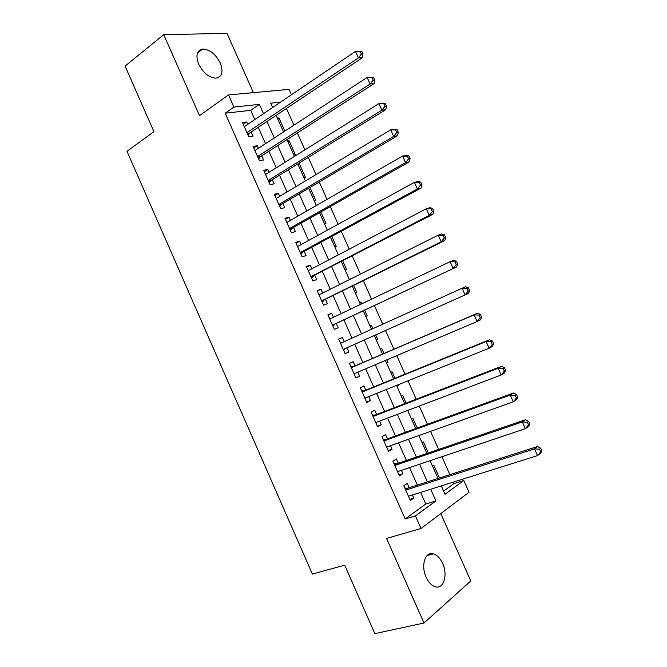 <?xml version="1.0" encoding="UTF-8"?>
<svg xmlns="http://www.w3.org/2000/svg" width="667" height="667" viewBox="0 0 667 667"><rect width="100%" height="100%" fill="white"/><g stroke="black" fill="none" stroke-linecap="round" stroke-linejoin="round"><path stroke-width="1" d="M442.613 563.44C440.195 558.246 437.143 555.052 433.458 553.868C425.329 551.034 420.585 565.474 426.121 577.188C428.506 582.324 431.507 585.509 435.126 586.735C443.555 589.736 448.107 574.929 442.613 563.44M220.252 62.99C215.608 54.069 209.78 49.416 202.751 49.024C196.807 50.367 195.448 55.411 198.666 64.165C203.302 73.036 209.079 77.706 215.991 78.172C222.111 76.863 223.537 71.803 220.252 62.99M443.63 491.07L453.902 483.625L463.807 480.523L469.043 492.229L421.035 528.514L415.433 515.899L435.91 500.934L430.699 489.228M253.393 92.638L227.005 33.35L163.707 34.676L125.079 66.083L153.935 131.649L126.988 151.317L312.381 574.087L344.714 565.166L374.854 633.65L423.987 623.02L470.785 580.949L440.795 513.582M254.811 119.576L250.7 110.338L225.171 113.198L233.9 107.087L228.498 94.922L289.036 89.378L291.437 94.764M453.902 483.625L453.235 482.133M449.892 474.637L441.896 456.72M438.644 449.441L430.574 431.366M427.422 424.295L419.285 406.061M416.225 399.208L408.012 380.815M405.052 374.179L396.765 355.619M393.905 349.2L385.559 330.498M382.75 324.204L374.454 305.619M371.561 299.141L363.365 280.782M360.397 274.12L352.309 256.011M349.25 249.166L341.271 231.282M338.136 224.254L330.265 206.612M327.047 199.408L319.276 181.999M315.975 174.612L308.312 157.437M304.936 149.867L297.374 132.925M293.914 125.171L286.451 108.463M409.171 487.702L407.27 483.417L403.793 485.768L410.355 500.533L413.798 498.116L412.406 494.981M398.307 463.24L396.406 458.963L392.88 461.189L399.425 475.93L402.918 473.628L401.442 470.31M387.46 438.828L385.559 434.567L381.983 436.668L388.519 451.376L392.063 449.199L390.503 445.689M376.638 414.474L374.746 410.213L371.119 412.189L377.639 426.872L381.232 424.821L379.59 421.119M365.833 390.17L363.949 385.918L360.272 387.769L366.775 402.418L370.427 400.492L368.701 396.607M355.061 365.916L353.177 361.672L349.45 363.398L355.936 378.014L359.638 376.213L357.829 372.144M344.272 341.637L342.421 337.477L338.644 339.086L345.122 353.668L348.874 351.984L346.99 347.757M333.458 317.292L331.699 313.332L327.872 314.816L334.334 329.373L338.127 327.814L336.251 323.587M322.661 293.005L320.994 289.236L317.117 290.604L323.562 305.127L327.414 303.685L325.538 299.475M311.889 268.759L310.305 265.199L306.386 266.441L312.823 280.932L316.717 279.615L314.849 275.404M301.142 244.564L299.65 241.204L295.673 242.321L302.093 256.787L306.045 255.594L304.177 251.392M290.412 220.427L289.011 217.259L284.984 218.259L291.396 232.691L295.389 231.616L293.53 227.43M279.715 196.331L278.389 193.363L274.32 194.247L280.715 208.654L284.759 207.695L282.9 203.518M269.026 172.294L267.8 169.526L263.682 170.285L270.06 184.659L274.154 183.825L272.294 179.648M258.371 148.307L257.229 145.731L253.06 146.373L259.43 160.714L263.565 159.997L261.714 155.836M277.689 118.793L278.956 117.942L284.817 131.091M287.861 141.604L289.136 140.787L295.256 154.511L293.73 154.777M298.049 164.466L299.341 163.673L305.478 177.422L303.96 177.739M314.215 200.742L315.716 200.383L309.972 187.502M324.487 223.787L325.971 223.395L320.86 211.939M334.784 246.89L336.243 246.448L331.782 236.426M345.106 270.035L346.548 269.543L342.721 260.972M349.316 279.473L350.742 278.956M355.444 293.222L356.862 292.688L353.685 285.568M359.63 302.618L360.997 301.959L361.806 303.785M365.799 316.458L367.2 315.883L364.674 310.213M369.968 325.804L371.344 325.171L372.903 328.664M377.564 339.128L376.18 339.745L377.564 339.128L375.688 334.917M386.543 362.998L387.944 362.414L386.802 359.846M383.967 353.477L381.716 348.432L380.34 349.074M396.932 386.31L398.349 385.743L397.949 384.851M395.014 378.272L392.104 371.736L390.745 372.428M406.095 403.118L402.518 395.089L401.175 395.823M417.192 428.014L412.948 418.492L411.622 419.268M428.322 452.968L423.403 441.938L422.094 442.763M277.397 118.142L278.956 117.942M287.594 141.02L289.136 140.787M297.815 163.957L299.341 163.673M349.233 279.306L350.667 278.798M359.58 302.51L360.997 301.959M369.952 325.771L371.344 325.171M386.577 363.081L387.944 362.414M396.998 386.46L398.349 385.743M432.591 466.3L433.875 465.433L439.47 477.981M225.171 113.198L405.161 518.968L425.779 504.019L420.61 492.396M417.359 485.076L409.571 467.575M406.411 460.463L398.558 442.813M395.489 435.91L387.569 418.092M384.592 411.406L376.597 393.43M373.72 386.952L365.658 368.826M362.865 362.556L354.744 344.289M352.009 338.136L343.93 319.977M341.112 313.648L333.141 295.714M330.248 289.203L322.378 271.511M319.401 264.816L311.631 247.349M308.579 240.487L300.909 223.245M297.782 216.2L290.212 199.191M287.002 191.971L279.54 175.188M276.246 167.784L268.884 151.226M265.516 143.655L258.254 127.322M247.732 124.37L246.673 121.986L242.463 122.511L248.816 136.827L253.001 136.226L251.159 132.074M421.035 528.514L386.56 538.427L423.987 623.02M405.161 518.968L415.433 515.899M163.707 34.676L199.516 115.624L228.498 94.922M441.321 485.884L445.047 494.247L463.807 480.523M280.565 102.126L270.727 103.177L272.653 107.487M276.155 115.349L283.542 131.924M286.968 139.611L294.455 156.411M297.799 163.915L305.394 180.949M308.663 188.277L316.358 205.536M319.543 212.69L327.339 230.182M330.448 237.152L338.352 254.877M341.379 261.672L349.383 279.631M352.326 286.243L360.438 304.435M363.307 310.864L371.519 329.298M374.304 335.534L382.566 354.077M385.401 360.438L393.605 378.848M396.54 385.426L404.669 403.668M407.695 410.455L415.758 428.539M418.884 435.543L426.872 453.468M430.09 460.689L438.002 478.447M263.498 113.69L259.355 104.386L233.9 107.087M427.414 481.849L419.56 464.224M416.375 457.062L408.454 439.27M405.361 432.324L397.374 414.374M394.372 407.637L386.31 389.528M383.4 383.008L375.271 364.741M372.461 358.429L364.265 340.028M361.514 333.833L353.368 315.533M350.525 309.163L342.488 291.104M339.57 284.542L331.632 266.717M328.631 259.98L320.794 242.388M317.717 235.468L309.988 218.101M306.828 211.005L299.2 193.872M295.956 186.602L288.436 169.693M285.117 162.248L277.689 145.573M274.295 137.944L266.975 121.494M250.7 110.338L259.355 104.386M425.779 504.019L435.91 500.934M243.255 124.312L246.673 121.986M253.777 147.982L257.229 145.731M264.315 171.711L267.8 169.526M274.871 195.489L278.389 193.363M285.451 219.31L289.011 217.259M296.056 243.188L299.65 241.204M306.678 267.108L310.305 265.199M317.325 291.087L320.994 289.236M327.997 315.107L331.699 313.332M338.694 339.186L342.421 337.477M345.114 353.652L348.874 351.984M355.844 377.805L359.638 376.213M366.6 402.018L370.427 400.492M377.372 426.271L381.232 424.821M388.169 450.584L392.063 449.199M398.983 474.937L402.918 473.628M409.83 499.35L413.798 498.116M247.274 133.342L249.766 133L362.356 57.704L358.362 57.929L246.965 132.65M361.406 54.085L358.362 57.929L355.428 51.417L361.822 51.401L360.23 51.476L361.406 54.085L362.998 54.002L361.822 51.401M244.314 126.688L355.428 51.417L360.23 51.476M249.766 133L248.141 135.301M362.356 57.704L362.998 54.002M257.846 157.154L260.313 156.737L374.045 83.65L370.11 84.017L257.57 156.528M373.161 80.182L370.11 84.017L367.167 77.489L373.562 77.43L371.986 77.564L373.161 80.182L374.737 80.04L373.562 77.43M254.919 150.559L367.167 77.489L371.986 77.564M260.313 156.737L258.671 159.004M374.045 83.65L374.737 80.04M268.442 181.007L270.877 180.524L385.768 109.655L381.891 110.163L268.201 180.465M384.951 106.328L381.891 110.163L378.939 103.627L382.833 103.143L385.318 103.518L383.767 103.71L384.951 106.328L386.501 106.136L385.318 103.518M265.541 174.479L378.939 103.627L383.767 103.71M270.877 180.524L269.218 182.75M385.768 109.655L386.501 106.136M279.056 204.919L281.466 204.36L397.515 135.718L393.697 136.368L278.848 204.452M396.765 132.541L393.697 136.368L390.745 129.815L394.572 129.198L397.107 129.673L395.581 129.923L396.765 132.541L398.291 132.291L397.107 129.673M276.188 198.449L390.745 129.815L395.581 129.923M281.466 204.36L279.781 206.553M397.515 135.718L398.291 132.291M289.703 228.873L292.079 228.247L409.288 161.839L405.528 162.64L289.528 228.481M408.604 158.821L405.528 162.64L402.568 156.07L406.336 155.303L408.921 155.878L407.42 156.186L408.604 158.821L410.105 158.504L408.921 155.878M286.852 222.47L402.568 156.07L407.42 156.186M292.079 228.247L290.378 230.398M409.288 161.839L410.105 158.504M300.367 252.885L302.718 252.184L421.085 188.027L417.392 188.969L300.225 252.568M420.477 185.151L417.392 188.969L414.424 182.383L418.134 181.474L420.769 182.149L419.285 182.516L420.477 185.151L421.953 184.784L420.769 182.149M297.549 246.54L414.424 182.383L419.285 182.516M302.718 252.184L300.992 254.294M421.085 188.027L421.953 184.784M311.047 276.938L432.916 214.274L429.281 215.358L310.939 276.705M432.374 211.547L429.281 215.358L426.305 208.754L429.957 207.704L432.633 208.488L431.182 208.904L432.374 211.547L433.825 211.122L432.633 208.488M308.262 270.66L426.305 208.754L431.182 208.904M313.373 276.171L311.622 278.247M308.121 270.352L308.854 270.352M432.916 214.274L433.825 211.122M321.752 301.05L444.772 240.579L441.195 241.804L321.686 300.884M444.297 238.002L441.195 241.804L438.211 235.184L441.804 233.992L444.53 234.876L443.105 235.359L444.297 238.002L445.723 237.519L444.53 234.876M318.993 294.839L438.211 235.184L443.105 235.359M324.054 300.208L322.286 302.243M318.768 294.33L319.96 294.355M444.772 240.579L445.723 237.519M332.483 325.213L456.653 266.942L332.449 325.121M456.245 264.524L453.135 268.317L450.15 261.681L453.677 260.347L456.461 261.331L455.052 261.864L456.245 264.524L457.654 263.982L456.461 261.331M329.756 319.059L450.15 261.681L455.052 261.864M334.751 324.295L332.966 326.288M329.448 318.367L331.099 318.417M456.653 266.942L457.654 263.982M345.473 348.432L468.559 293.363L343.238 349.416L345.473 348.432L343.672 350.392M468.226 291.104L465.107 294.889L462.114 288.236L465.583 286.752L468.409 287.844L467.025 288.444L468.226 291.104L469.61 290.495L468.409 287.844M340.537 343.338L462.114 288.236L467.025 288.444M340.137 342.446L342.321 342.53M468.559 293.363L469.61 290.495M481.591 317.083L480.39 314.415L479.031 315.074L480.232 317.742L481.591 317.083L480.498 319.852L477.105 321.519L354.044 373.753M480.232 317.742L477.105 321.519L474.104 314.857L477.514 313.223L353.527 366.567L350.859 366.575M351.342 367.659L474.104 314.857L479.031 315.074M354.077 373.82L355.586 373.103L354.394 374.537M480.39 314.415L477.514 313.223M493.597 343.722L492.396 341.054L491.062 341.771L492.271 344.447L493.597 343.722L492.463 346.398L489.128 348.216L364.874 398.141M492.271 344.447L489.128 348.216L486.118 341.537L489.47 339.761L364.29 390.795L361.597 390.762M362.164 392.038L486.118 341.537L491.062 341.771M366.05 397.674L365.141 398.733M492.396 341.054L489.47 339.761M505.636 370.427L504.435 367.759L503.126 368.526L504.327 371.211L505.636 370.427L504.452 373.011L501.184 374.979L375.729 422.586M504.327 371.211L501.184 374.979L498.166 368.276L501.451 366.35L375.079 415.074L372.361 414.991M373.02 416.475L498.166 368.276L503.126 368.526M376.53 422.286L375.913 422.986M504.435 367.759L501.451 366.35M517.7 397.198L516.491 394.514L515.216 395.348L516.425 398.032L517.7 397.198L516.475 399.683L513.265 401.792L386.61 447.082M516.425 398.032L513.265 401.792L510.247 395.081L513.465 393.005L385.885 439.403L383.15 439.278M383.892 440.954L510.247 395.081L515.216 395.348M516.491 394.514L513.465 393.005M529.798 424.029L528.589 421.336L527.33 422.236L528.539 424.929L529.798 424.029L528.522 426.413L525.379 428.681L397.524 471.644M528.539 424.929L525.379 428.681L522.344 421.953L525.504 419.726L396.715 463.782L393.955 463.615M394.789 465.483L522.344 421.953L527.33 422.236M528.589 421.336L525.504 419.726M541.921 450.917L540.704 448.224L539.47 449.183L540.687 451.876L541.921 450.917L540.595 453.21L537.519 455.619L408.437 496.223M540.687 451.876L537.519 455.619L534.475 448.883L537.577 446.506L407.57 488.219L404.786 488.002M405.703 490.07L534.475 448.883L539.47 449.183M540.704 448.224L537.577 446.506M247.49 133.842L249.2 133.6M258.054 157.612L259.738 157.329M268.634 181.441L270.293 181.107M279.231 205.311L280.882 204.927M289.862 229.231L291.487 228.806M300.509 253.202L302.109 252.726M311.172 277.23L312.765 276.697M321.869 301.301L323.437 300.725L321.869 301.301M332.583 325.421L334.125 324.796M340.478 343.197L342.004 342.538M343.313 349.6L344.847 348.924M351.226 367.409L352.743 366.7M351.317 367.609L353.527 366.567M362.006 391.679L363.498 390.912M362.106 391.913L364.29 390.795M372.803 415.991L374.279 415.174M372.928 416.258L375.079 415.074M383.625 440.353L385.076 439.495M383.767 440.662L385.885 439.403M394.472 464.774L395.898 463.857M394.622 465.116L396.715 463.782M405.336 489.236L406.745 488.277M405.511 489.628L407.57 488.219M433.458 553.868L427.08 555.561M202.751 49.024L197.44 53.118M247.324 133.467L249.566 133.158M257.912 157.312L260.047 156.945M268.526 181.191L270.552 180.79M279.148 205.119L281.082 204.677M289.795 229.098L291.629 228.614M300.467 253.118L302.209 252.601M311.155 277.189L312.806 276.638"/></g></svg>
